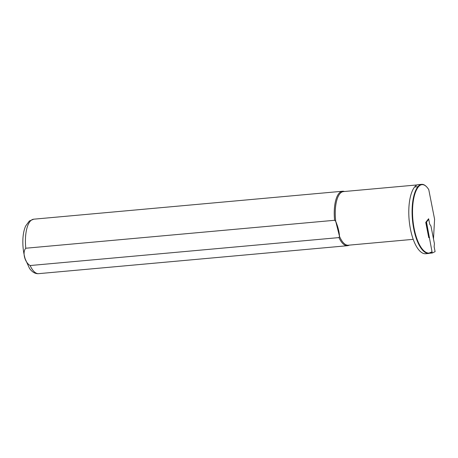 <?xml version="1.0" encoding="UTF-8"?>
<svg xmlns="http://www.w3.org/2000/svg" width="458" height="458" viewBox="0 0 458 458"><rect width="100%" height="100%" fill="white"/><g stroke="black" fill="none" stroke-linecap="round" stroke-linejoin="round"><path stroke-width="0.69" d="M429.226 237.639L428.757 237.679L425.763 222.468L426.507 222.073L432.255 253.011L435.1 251.648L434.138 246.765L434.413 243.587L430.949 226.012L429.684 224.145L428.722 219.262L426.507 222.073M429.175 253.291L432.255 253.011M428.173 219.313L428.722 219.262L428.614 218.752L425.848 222.267M426.037 222.119L429.054 237.427L429.524 237.387M428.757 237.679L429.054 237.427M431.447 252.312L428.768 253.463L425.471 253.761A35.037 13.505 -95.2 0 1 409.95 226.384A35.037 13.505 -95.2 0 1 414.605 186.99A27.091 10.442 -95.2 0 1 418.349 184.643L421.646 184.345A27.091 10.442 -95.2 0 1 426.215 186.417L426.501 186.704A26.747 10.311 84.8 0 0 418.291 186.979A34.699 13.374 84.8 0 0 413.683 225.971A34.699 13.374 84.8 0 0 429.049 253.097L431.694 251.957M433.491 238.916L434.585 219.199L428.762 189.629A26.747 10.311 84.8 0 0 426.501 186.704M417.198 184.917L343.443 191.593A26.919 10.379 84.8 0 0 335.748 221.403L339.498 236.328L338.954 237.593L30.136 265.537C24.68 262.394 22.133 252.066 25.791 248.23L334.609 220.287L335.748 221.403C338.015 226.928 339.264 231.903 339.498 236.328A26.919 10.379 84.8 0 0 348.292 245.213L413.208 239.339M344.45 191.501A27.348 10.54 84.8 0 0 342.561 191.244A27.348 10.54 84.8 0 0 334.609 220.287M338.954 237.593A27.348 10.54 84.8 0 0 347.49 245.711A27.348 10.54 84.8 0 0 349.299 245.122M429.049 253.097L428.768 253.463A35.037 13.505 -95.2 0 1 413.248 226.086A35.037 13.505 -95.2 0 1 417.902 186.692A27.091 10.442 -95.2 0 1 421.646 184.345M30.136 265.537A27.348 10.54 84.8 0 0 38.667 273.655C35.358 273.964 32.318 272.229 29.535 268.457L25.184 258.879C23.375 252.547 22.608 245.963 22.9 239.128C23.146 233.946 24.068 229.567 25.671 225.983L29.346 221.002L33.737 219.187A27.348 10.54 84.8 0 0 25.791 248.23M414.605 186.99L417.902 186.692L418.291 186.979M33.737 219.187L342.561 191.244M38.667 273.655L347.49 245.711"/></g></svg>
